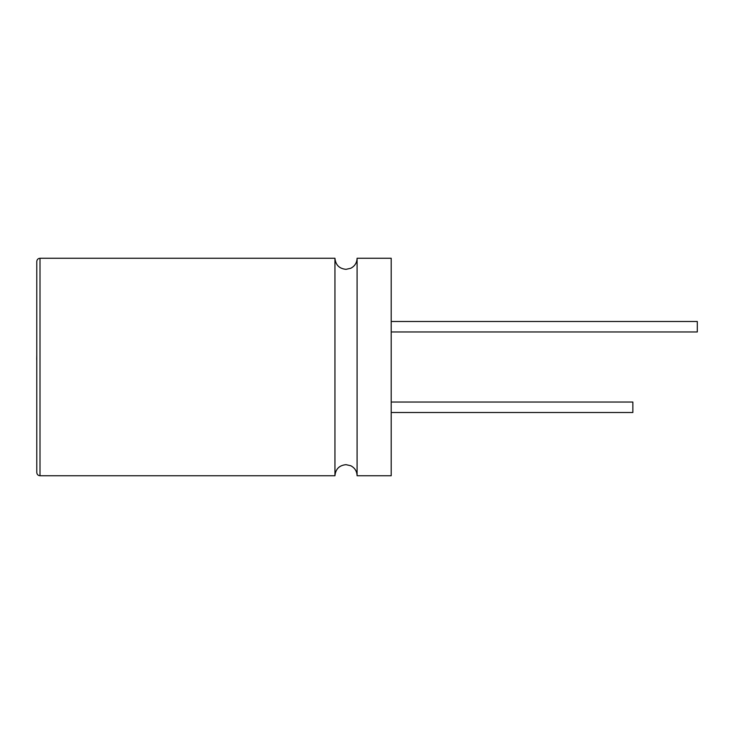 <?xml version="1.0" encoding="UTF-8"?>
<svg xmlns="http://www.w3.org/2000/svg" width="734" height="734" viewBox="0 0 734 734"><rect width="100%" height="100%" fill="white"/><g stroke="black" fill="none" stroke-linecap="round" stroke-linejoin="round"><path stroke-width="1.1" d="M334.943 475.742L334.943 258.258C335.594 264.983 339.291 268.681 346.017 269.332L350.733 268.277C354.788 266.167 356.907 262.827 357.091 258.258L357.091 475.742C356.907 471.173 354.788 467.833 350.733 465.723L346.017 464.668C339.291 465.319 335.594 469.017 334.943 475.742L40.003 475.742C38.067 475.568 36.994 474.494 36.783 472.522L36.783 261.478C36.994 259.506 38.067 258.432 40.003 258.258L40.003 475.742M391.204 402.039L632.855 402.039L632.855 412.508L391.204 412.508M391.204 321.492L697.3 321.492L697.3 331.961L391.204 331.961M357.091 258.258L391.204 258.258L391.204 475.742L357.091 475.742M36.783 359.577L36.783 378.872M36.7 359.577L36.783 354.953M334.943 258.258L40.003 258.258"/></g></svg>
